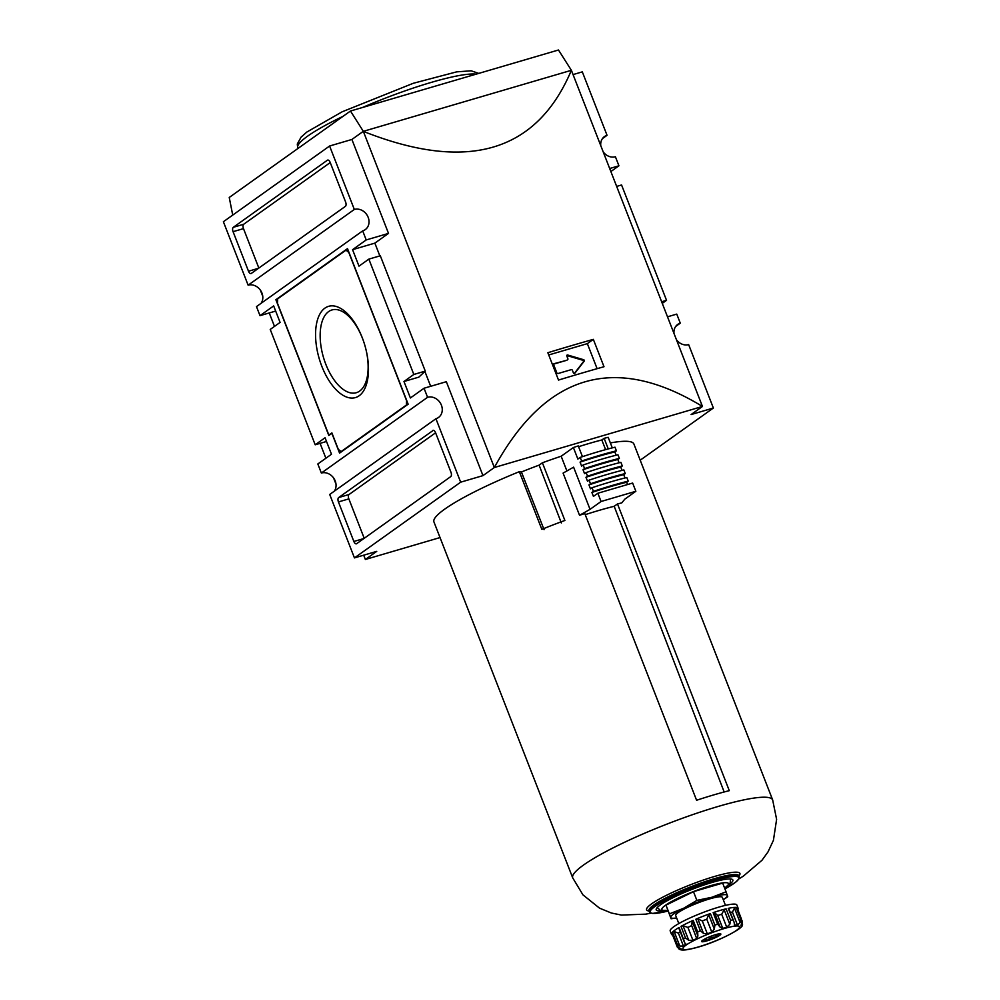 <?xml version="1.0" encoding="UTF-8"?>
<svg xmlns="http://www.w3.org/2000/svg" width="1000" height="1000" viewBox="0 0 1000 1000"><rect width="100%" height="100%" fill="white"/><g stroke="black" fill="none" stroke-linecap="round" stroke-linejoin="round"><path stroke-width="1.5" d="M232.725 215.075L229.237 197.463L350.475 111.025L363.338 131.337L494.338 467.512C545.7 373.663 615.075 353.312 702.463 406.463L494.338 467.512L482.962 475.625L446.337 381.7L424.038 388.237L427.575 397.3A11.625 9.925 -125.5 0 1 440.712 403.675A11.625 9.925 -125.5 0 1 438.5 417.475A11.625 9.925 -125.5 0 1 435.925 418.725L460.662 482.175L354.45 557.9L329.712 494.462L435.925 418.725M676.425 339.688A11.625 9.925 -125.5 0 0 688.637 344.588L713.375 408.025L691.075 414.575L702.463 406.463L571.388 70.3L558.475 50L350.475 111.025M379.837 255.9L374.862 243.125L388.512 233.4L351.9 139.462L363.275 131.35C467.325 172.613 536.7 152.262 571.388 70.3M430.675 386.3L424.9 371.463M593.337 339.363A536.5 79.388 158.7 0 0 547.85 352.713L558.513 380.062A536.5 79.388 -21.3 0 1 604 366.725L593.337 339.363L587.35 343.638L548.725 354.963M571.337 70.312L363.338 131.337M363.7 555.188L365.363 559.475L440.037 537.562M713.375 408.025L640.2 460.2M482.962 475.625L460.662 482.175M365.363 559.475L376.75 551.362L354.45 557.9M600.763 145.625A11.625 9.925 -125.5 0 1 604.475 136.562A11.625 9.925 -125.5 0 1 607.05 135.312L582.312 71.862L573.062 74.588M260.338 290.075L262.75 296.288M269.25 312.95L274.488 326.4M320.087 443.35L325.887 458.225M333.575 477.925L336 484.137M351.9 139.462L329.6 146.012L354.325 209.45A11.625 9.925 -125.5 0 1 367.475 215.825A11.625 9.925 -125.5 0 1 365.25 229.625A11.625 9.925 -125.5 0 1 362.688 230.875L366.213 239.938L352.562 249.675L358.988 266.15L368.85 259.125L413.825 374.462L425.275 371.112L418.825 377.137L403.963 381.5L410.387 397.975L424.038 388.237M261.062 303.325A11.625 9.925 54.5 0 0 260.375 290.125A11.625 9.925 54.5 0 0 248.125 285.175L223.388 221.737L329.6 146.012M674 333.488A11.625 9.925 -125.5 0 1 677.712 324.412A11.625 9.925 -125.5 0 1 680.288 323.162L675.7 326.438M667.513 316.812L676.75 314.1L680.288 323.162M603.188 151.838A11.625 9.925 -125.5 0 0 615.4 156.738L618.938 165.8L609.688 168.512M618.938 165.8L610.862 171.55M616.663 186.412L621.562 184.975L666.538 300.325L662.262 303.375M607.05 135.312L602.463 138.588M388.512 233.4L366.213 239.938M275.663 311.075L260 315.663L256.475 306.6L362.688 230.875M334.3 491.188A11.625 9.925 54.5 0 0 333.612 477.987A11.625 9.925 54.5 0 0 321.362 473.038L317.825 463.975L331.488 454.237L325.062 437.762L315.2 444.787L326.5 441.475M374.862 243.125L352.562 249.675M354.325 209.45L248.125 285.175M330.188 162.438L345.6 201.988A3.575 1.787 73.6 0 1 345.375 206.363L251.3 273.438A3.575 1.787 73.6 0 1 251.025 273.575A3.575 1.787 73.6 0 1 248.5 271.225L233.075 231.675A3.575 1.787 73.6 0 1 233.312 227.3L327.375 160.225A3.575 1.787 73.6 0 1 327.663 160.087A3.575 1.787 73.6 0 1 330.188 162.438M315.2 444.787L270.225 329.438L280.087 322.413L273.663 305.925L260 315.663M432.75 430.475A3.575 1.787 73.6 0 1 433.025 430.337A3.575 1.787 73.6 0 1 435.55 432.688L450.962 472.238A3.575 1.787 73.6 0 1 450.737 476.613L356.662 543.688A3.575 1.787 73.6 0 1 356.388 543.825A3.575 1.787 73.6 0 1 353.862 541.475L338.438 501.925A3.575 1.787 73.6 0 1 338.675 497.55L433.338 430.3M427.575 397.3L321.362 473.038M403.963 381.5L413.825 374.462M275.887 299.713L347.5 248.637L408.15 404.2L339.575 453.1L331.863 433.325L328.825 435.487L275.887 299.713L277.663 299.188M368.85 259.125L380.3 255.763L425.275 371.112M661.637 301.762L666.538 300.325M258.85 268.05L243.487 228.625A3.575 1.787 73.6 0 1 243.713 224.25L330.225 162.562M364.212 538.3L348.85 498.875A3.575 1.787 73.6 0 1 349.075 494.487L435.6 432.8M345.962 250.162L348.762 252.375L406.587 400.688L406.362 405.062L341.112 451.575L338.312 449.363L331.887 432.887L328.85 435.05L277.45 303.225L277.688 298.85L345.962 250.162L347.875 249.6M321.838 366.337A47.575 23.763 73.6 0 1 326.2 307.325A47.575 23.763 73.6 0 1 364.15 343.05A47.575 23.763 73.6 0 1 365.45 347.5A47.575 23.763 73.6 0 1 356.788 397.1A47.575 23.763 73.6 0 1 321.838 366.337M407.362 404.762L406.362 405.062M342.113 451.287L341.112 451.575M329.85 434.762L328.85 435.05M364.175 343.15A43.125 21.55 -106.4 0 0 362.45 338.288A43.125 21.55 -106.4 0 0 332.013 309.938A43.125 21.55 -106.4 0 0 325.85 364.375A43.125 21.55 -106.4 0 0 356.3 392.713A43.125 21.55 -106.4 0 0 365.425 347.388M597.112 368.675L587.35 343.638M566.9 360.2A0.9 0.762 54.5 0 1 566.7 360.3L554.075 363.675A0.9 0.762 54.5 0 0 553.663 364.725L556.875 372.962A0.9 0.762 54.5 0 0 557.938 373.562L571.312 369.637A0.9 0.762 54.5 0 1 572.375 370.25L573.413 372.912A0.9 0.762 54.5 0 0 574.812 373.288L584.362 360.938L583.925 359.8L567.688 355.012A0.9 0.762 54.5 0 0 566.838 356.05L567.875 358.713A0.9 0.762 54.5 0 1 567.65 359.663L566.9 360.2A0.9 0.762 54.5 0 0 567.05 360.05M574.275 373.55L583.612 361.475L583.162 360.35L566.938 355.55A0.9 0.762 54.5 0 0 566.8 355.525M566.7 360.3L553.625 364.125M610.35 442.925A107.3 15.875 -21.3 0 1 633.888 443.988L772.663 799.925L776.612 819.35L773.413 840.362L767.987 851.95L761.95 860.3L743.35 876.125L738.9 878.9M772.65 799.925A107.3 15.875 158.7 0 0 666.912 824.112A107.3 15.875 158.7 0 0 572.712 877.875L433.938 521.938A107.3 15.875 -21.3 0 1 519.338 471.675L521.425 471.975A100.162 14.825 -21.3 0 1 539.113 465.138L561.35 522.975M519.338 471.675L541.825 529.35A107.3 15.875 158.7 0 1 564.888 520.462L542.4 462.788L539.113 465.138M542.4 462.788A107.3 15.875 -21.3 0 1 561.163 456.238L573.387 447.525A99.438 14.712 -21.3 0 1 578.263 445.913L582.463 456.65M578.575 446.712A94.062 13.925 -21.3 0 1 601.825 439.963L604.138 438.325A99.438 14.712 -21.3 0 1 608.175 437.312L612.288 447.875M726.062 891.825L722.663 883.1L693.475 891.663L665.987 905.138L671.087 918.775L669.388 913.863L683.587 908.288L696.875 900.387L711.925 897.262L726.062 891.825L727.75 896.737L723.438 899.638A30.4 4.5 158.7 0 0 727.362 895.438A30.4 4.5 158.7 0 0 711.925 897.262A30.4 4.5 158.7 0 0 683.587 908.288A30.4 4.5 158.7 0 0 670.688 917.475A30.4 4.5 158.7 0 0 676.438 917.962A30.4 4.5 158.7 0 0 676.625 917.938M665.987 905.138L669.388 913.863M693.475 891.663L696.875 900.387M715.512 934.675L716.475 937.15C717.288 934.45 718.75 933.413 720.85 934.025A10.325 1.525 -21.3 0 1 716.475 937.15A10.325 1.525 -21.3 0 1 706.85 940.888C709.388 938 712.588 936.75 716.475 937.15M720.425 933.787L720.85 934.025A10.325 1.525 -21.3 0 0 720.662 933.85A10.325 1.525 -21.3 0 0 715.612 934.65A10.325 1.525 -21.3 0 0 705.987 938.388A10.325 1.525 -21.3 0 0 701.637 941.263A10.325 1.525 -21.3 0 0 701.612 941.513C702.7 939.65 704.438 939.438 706.85 940.888A10.325 1.525 -21.3 0 1 701.612 941.513L701.762 941.075M705.9 938.438L706.85 940.888M680.275 931.787A32.188 4.763 158.7 0 0 678.4 933.138L674.163 931.562L672.487 932.163A35.763 5.288 -21.3 0 1 679.1 927.45L685.45 944.587A32.188 4.763 -21.3 0 0 683.425 946.038L679.825 946.075L676.988 943.7A35.763 5.288 158.7 0 0 676.4 944.388L678.587 947.537L681.087 948.737M697.788 935.688L692.175 921.287L693.188 920.4L697.675 931.925L697.85 935.825L692.175 921.287L691.663 925.6A32.188 4.763 158.7 0 0 687.925 927.425L683.075 925.775L688.737 940.3L692.95 940.325A32.188 4.763 -21.3 0 1 696.7 938.5L697.9 935.962M693.188 920.4A35.763 5.288 -21.3 0 0 680.987 926.375L683.075 925.775M672.588 935L677.325 947.125L672.65 935.037L673.487 934.65M672.6 935.025A35.763 5.288 -21.3 0 1 671.488 934.287A35.763 5.288 -21.3 0 1 671.9 932.85L676.625 945.088L671.875 932.925M672.925 933.012L671.9 932.85M741.925 923L742.525 924.525L742.038 920.662M741.162 926.225L742.25 925.15C743.787 927.95 718.55 941.475 697.925 947.175C683.487 951.15 681.012 950 679.638 949.388L681.325 949.463A32.188 4.763 -21.3 0 1 681.137 949.175A32.188 4.763 -21.3 0 1 681.087 948.787L681.05 948.688M740.9 925.438L740.925 925.512A32.188 4.763 -21.3 0 1 741.112 925.8A32.188 4.763 -21.3 0 1 741.162 926.188M737.812 909.6A35.763 5.288 -21.3 0 0 738.138 908.3A35.763 5.288 -21.3 0 0 736.963 907.55L741.462 919.087L741.963 922.887L740.9 925.487M740.125 922.625L737.475 925.025L732.438 912.125L734.475 908.112L740.125 922.625L740.6 918.962A35.763 5.288 158.7 0 1 741.462 919.087L737.025 907.588M734.225 923.2L735.05 925.312A32.188 4.763 -21.3 0 1 737.475 925.025M734.475 908.112L736.1 907.425A35.763 5.288 -21.3 0 0 728.188 908.363L733.95 921.862L735.05 925.312L734.262 924.987M729.812 924.325L726.725 927.2L721.7 914.3L724.15 909.8L729.812 924.325L730.588 920.362A35.763 5.288 158.7 0 1 732.688 919.887M721.7 914.3A32.188 4.763 158.7 0 0 717.725 915.462L722.75 928.363A32.188 4.763 -21.3 0 1 726.725 927.2M722.75 928.363L720.2 927.337M724.15 909.8L726.087 908.838A35.763 5.288 -21.3 0 0 713.138 912.638L717.638 924.163L720.138 927.163L714.463 912.613L720.062 926.963M714.338 929.15L711.8 932.125L706.775 919.225L708.675 914.638L714.338 929.15L714.887 925.113A35.763 5.288 158.7 0 1 717.638 924.163M706.775 919.225A32.188 4.763 158.7 0 0 702.312 920.962L707.35 933.863A32.188 4.763 -21.3 0 1 711.8 932.125M707.35 933.863L703.487 933.375L700.362 930.763A35.763 5.288 158.7 0 0 697.675 931.925M680.987 926.375L685.475 937.913L688.737 940.3M685.825 943.8L685.45 944.587L684.575 942.35M677.15 946.575L679.15 949.163L678.487 947.475M684.312 949.987L684.775 949.95A32.188 4.763 -21.3 0 0 687.2 949.663M738.138 908.3L736.85 905A35.763 5.288 158.7 0 0 701.6 913.062A35.763 5.288 158.7 0 0 670.2 930.987L671.488 934.287M702.312 920.962L697.825 918.863L695.863 919.225A35.763 5.288 -21.3 0 1 710.387 913.575L714.887 925.113M736.963 907.55L736.3 908.375M717.725 915.462L714.475 912.65L713.138 912.638M708.675 914.638L710.387 913.575M671.087 918.775L676.438 917.962M544.062 529.663L521.425 471.975M635.85 491.287L624.825 499.15L621.725 502.912A107.3 15.875 158.7 0 0 617.5 503.938L729.287 790.662A107.3 15.875 -21.3 0 0 696.587 800.263L584.788 513.525A107.3 15.875 158.7 0 0 579.538 515.288L590.05 509.35L601.062 501.5L635.85 491.287L632.638 483.05L597.85 493.25L593.438 496.4L591.888 492.45L593.438 491.35L592.025 487.725L590.475 488.825L588.938 484.875L590.487 483.762L589.075 480.138L587.525 481.25L585.975 477.287L587.525 476.188L586.112 472.562L584.562 473.663L583.025 469.712L584.575 468.6L583.162 464.975L581.613 466.087L580.075 462.125L581.625 461.025L580.212 457.4A104.8 15.512 -21.3 0 1 614.987 447.188L616.4 450.825L614.85 451.925L616.138 455.225M617.5 503.938L614.188 506.3L724.163 791.988M585.237 514.663A99.65 14.75 -21.3 0 1 614.188 506.3M728.913 884.762A41.137 6.088 158.7 0 0 732.85 879.987A41.137 6.088 158.7 0 0 692.312 889.25A41.137 6.088 158.7 0 0 656.213 909.862A41.137 6.088 158.7 0 0 662.337 910.713M590.05 509.35L573.6 467.163L563.088 473.113L579.538 515.288M566.9 470.95L561.163 456.238M580.212 457.4L577.875 459.062L573.387 447.525M601.062 501.5L597.85 493.25M678.825 923.575L675.7 915.55A25.038 3.7 -21.3 0 1 686.25 907.987A25.038 3.7 -21.3 0 1 709.65 898.888A25.038 3.7 -21.3 0 1 722.35 897.362L725.475 905.375M605.6 449.637L601.825 439.963M608.263 448.913L604.138 438.325M584.575 468.6A104.8 15.512 -21.3 0 1 619.362 458.4L617.95 454.775A104.8 15.512 -21.3 0 0 583.162 464.975M619.362 458.4L617.812 459.5L619.1 462.8M587.525 476.188A104.8 15.512 -21.3 0 1 622.312 465.975L620.9 462.35A104.8 15.512 -21.3 0 0 586.112 472.562M622.312 465.975L620.763 467.088L622.05 470.387M590.487 483.762A104.8 15.512 -21.3 0 1 625.275 473.562L623.862 469.938A104.8 15.512 -21.3 0 0 589.075 480.138M625.275 473.562L623.725 474.663L625.013 477.962M593.438 491.35A104.8 15.512 -21.3 0 1 628.225 481.138L626.812 477.512A104.8 15.512 -21.3 0 0 592.025 487.725M628.225 481.138L626.675 482.25L627.575 484.538M581.625 461.025A104.8 15.512 -21.3 0 1 616.4 450.825M580.075 462.125A101.225 14.975 -21.3 0 1 614.85 451.925M583.025 469.712A101.225 14.975 -21.3 0 1 617.812 459.5M585.975 477.287A101.225 14.975 -21.3 0 1 620.763 467.088M588.938 484.875A101.225 14.975 -21.3 0 1 623.725 474.663M591.888 492.45A101.225 14.975 -21.3 0 1 626.675 482.25M258.538 268.275L248.5 271.225M243.487 228.625L233.075 231.675M243.713 224.25L233.312 227.3M363.9 538.525L353.862 541.475M348.85 498.875L338.438 501.925M349.075 494.487L338.675 497.55M583.612 361.475L584.362 360.938M583.162 360.35L583.925 359.8M566.938 355.55L567.688 355.012M476.2 74.138A98.362 14.55 158.7 0 0 362.488 107.5M342.975 116.363A98.362 14.55 158.7 0 0 297.712 147.925L297.288 144.037L301.087 137.125L306.837 132.05L342.175 111.788L413.275 83.287L456.662 71.862L471.15 70.8L478.762 73.388M724.6 888.062A35.763 5.288 158.7 0 0 715.35 884.388A35.763 5.288 158.7 0 0 672.075 901.263A35.763 5.288 158.7 0 0 667.75 910.225M672.487 932.163L676.988 943.7M674.163 931.562L679.825 946.075M678.4 933.138L683.425 946.038M685.475 937.913A35.763 5.288 158.7 0 0 683.587 938.988M698.337 946.963A30.4 4.5 158.7 0 0 739.562 926.75A30.4 4.5 158.7 0 0 695.8 939.587A30.4 4.5 158.7 0 0 698.337 946.963M695.863 919.225L700.362 930.763M726.087 908.838L730.588 920.362M736.1 907.425L740.6 918.962M732.438 912.125A32.188 4.763 158.7 0 0 730.25 912.375M697.825 918.863L703.487 933.375M691.663 925.6L696.7 938.5M687.925 927.425L692.95 940.325M730.537 878.988L730.537 878.975A39.35 5.825 158.7 0 0 730.537 878.975L730.138 883.125L724.65 888.188M657.225 907.575L657.225 907.562A39.35 5.825 158.7 0 0 657.225 907.575L660.337 910.337L667.8 910.35M649.287 911.812A48.288 7.15 158.7 0 1 691.675 887.613A48.288 7.15 158.7 0 1 739.262 876.725L738.962 878.775L735.55 882.275L724.912 888.888A47.575 7.037 158.7 0 0 725.037 877.85A47.575 7.037 158.7 0 0 660.512 903A47.575 7.037 158.7 0 0 668.075 911.038L652.588 913.425L649.925 912.638L648.85 910.65M739.262 876.725L738.875 875.738A48.288 7.15 158.7 0 0 691.287 886.625A48.288 7.15 158.7 0 0 648.9 910.812M738.95 875.925A50.075 7.412 158.7 0 0 690.55 884.725A50.075 7.412 158.7 0 0 648.975 911M683.975 941.263L678.725 927.812M733.925 921.8L728.688 908.388M572.712 877.875L582.95 894.862L599.525 908.15L611.362 913.012L621.462 915.075L645.85 914.137L651.025 913.162"/></g></svg>

